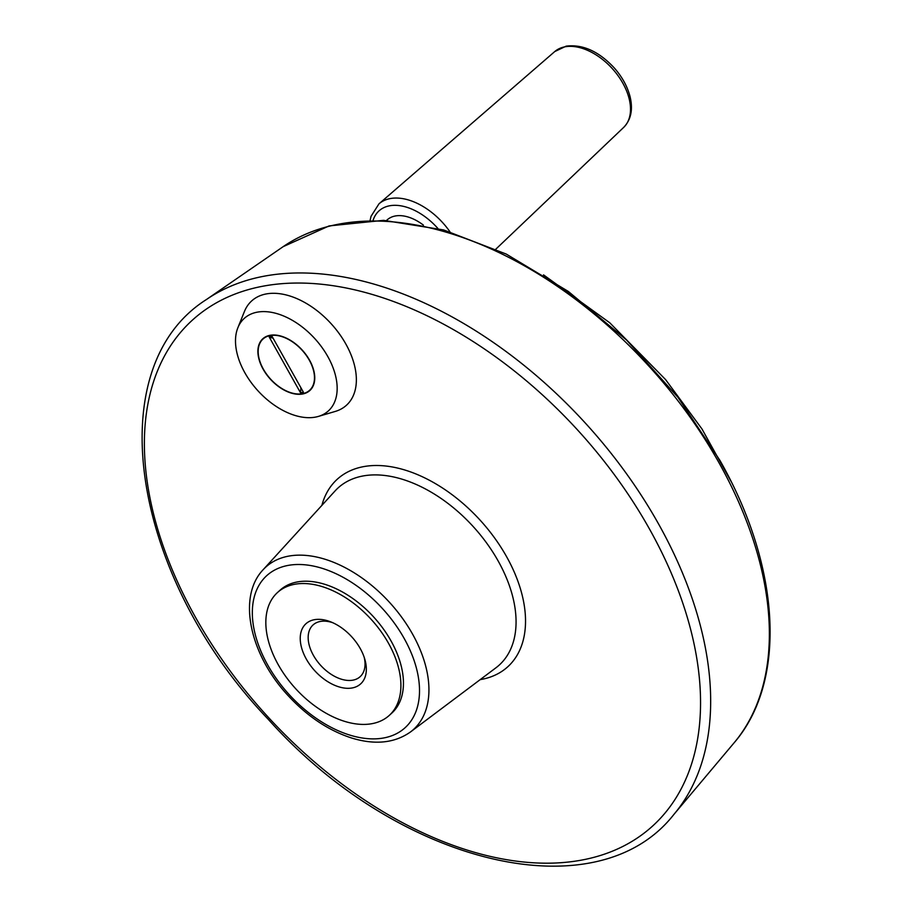 <?xml version="1.0" encoding="UTF-8"?>
<svg xmlns="http://www.w3.org/2000/svg" width="912" height="912" viewBox="0 0 912 912"><rect width="100%" height="100%" fill="white"/><g stroke="black" fill="none" stroke-linecap="round" stroke-linejoin="round"><path stroke-width="1.37" d="M237.884 327.704L244.45 311.448A70.475 43.491 47.7 0 1 290.21 296.104A70.475 43.491 47.7 0 1 345.773 343.892A70.475 43.491 47.7 0 1 335.274 411.426L318.459 416.396A62.518 38.578 47.7 0 1 257.765 390.587A62.518 38.578 47.7 0 1 237.884 327.704A62.518 38.578 47.7 0 1 278.479 314.093A62.518 38.578 47.7 0 1 327.773 356.501A62.518 38.578 47.7 0 1 318.459 416.396M277.522 592.492L280.064 590.178A83.06 51.266 47.7 0 1 390.974 640.828A83.06 51.266 47.7 0 1 391.772 713.138L389.219 715.453A83.06 51.266 47.7 0 1 295.431 688.435A83.06 51.266 47.7 0 1 277.522 592.492A83.06 51.266 47.7 0 1 388.432 643.142A83.06 51.266 47.7 0 1 389.219 715.453M306.341 659.125A40.652 25.091 -132.3 0 0 347.996 688.321A40.652 25.091 -132.3 0 0 364.811 659.251A40.652 25.091 -132.3 0 0 330.896 621.927A40.652 25.091 -132.3 0 0 303.4 626.715A40.652 25.091 -132.3 0 0 306.341 659.125M386.528 220.465L387.167 219.883A39.341 24.282 47.7 0 1 423.419 225.127M309.282 360.137A34.622 21.364 47.7 0 1 311.79 387.725A34.622 21.364 47.7 0 1 288.363 391.818A34.622 21.364 47.7 0 1 259.475 360.023A34.622 21.364 47.7 0 1 273.805 335.263A34.622 21.364 47.7 0 1 309.282 360.137M273.098 338.204L269.245 337.075L272.141 336.505L303.411 392.217L300.515 392.787L300.926 387.782M269.245 337.075L300.515 392.787M332.8 622.725A34.975 21.58 -132.3 0 0 313.078 624.925A34.975 21.58 -132.3 0 0 313.42 655.375A34.975 21.58 -132.3 0 0 360.115 676.704A34.975 21.58 -132.3 0 0 364.196 657.29M309.943 390.439A34.975 21.58 47.7 0 1 288.591 391.898A34.975 21.58 47.7 0 1 288.477 391.864M259.453 359.909A34.975 21.58 47.7 0 1 259.418 359.795A34.975 21.58 47.7 0 1 262.918 338.671M309.51 360.092A34.975 21.58 47.7 0 1 309.841 390.53A34.975 21.58 47.7 0 1 270.351 379.164A34.975 21.58 47.7 0 1 262.816 338.762A34.975 21.58 47.7 0 1 309.51 360.092M718.85 462.509A336.403 207.617 47.7 0 1 734.023 742.915C787.387 681.287 780.581 566.762 719.91 460.378L678.004 397.37L626.578 340.051L568.324 291.441L506.274 254.083L443.62 229.938L383.553 220.339L329.095 225.925L283.176 246.65A336.403 207.617 47.7 0 1 718.85 462.509M658.27 523.442A348.908 215.346 47.7 0 1 674.014 814.279C596.756 913.448 397.655 864.314 268.299 719.363C131.659 576.623 98.279 368.026 206.397 299.546A348.908 215.346 47.7 0 1 658.27 523.442M649.162 528.436A341.954 211.048 47.7 0 1 448.487 843.623A341.954 211.048 47.7 0 1 169.792 346.993A341.954 211.048 47.7 0 1 649.162 528.436M321.89 505.373A126.722 78.204 47.7 0 1 402.021 469.19A126.722 78.204 47.7 0 1 506.479 556.491A126.722 78.204 47.7 0 1 480.191 679.622M263.112 569.749L335.171 490.827A119.746 73.906 47.7 0 1 498.077 560.834A119.746 73.906 47.7 0 1 495.934 667.801L410.491 731.96C394.611 743.12 375.003 745.15 351.667 738.025C328.628 730.558 307.504 716.49 288.306 695.81C250.241 655.215 236.903 597.246 263.112 569.749A109.771 67.75 47.7 0 1 412.452 633.92A109.771 67.75 47.7 0 1 410.491 731.96M404.062 638.252A102.794 63.441 47.7 0 1 343.733 732.997A102.794 63.441 47.7 0 1 259.966 583.714A102.794 63.441 47.7 0 1 404.062 638.252M373.133 220.214A51.482 31.772 47.7 0 1 389.401 205.827A51.482 31.772 47.7 0 1 437.84 228.41M370.112 220.282L371.047 216.304L378.97 203.843A56.726 35.009 47.7 0 1 390.04 198.611A56.726 35.009 47.7 0 1 449.924 231.751M378.97 203.843L554.724 51.585A51.243 31.624 47.7 0 1 564.733 46.854A51.243 31.624 47.7 0 1 617.777 75.331A51.243 31.624 47.7 0 1 623.637 127.441L495.866 249.136M543.529 274.865L609.775 322.791L665.566 379.574L701.989 429.005L730.843 481.057M283.176 246.65L206.397 299.546M734.023 742.915L674.014 814.279M623.637 127.441C630.933 119.871 633.11 109.736 630.146 97.014C627.559 86.72 622.269 77.018 614.266 67.921C598.819 51.357 582.779 44.107 566.124 46.159L554.724 51.585"/></g></svg>
